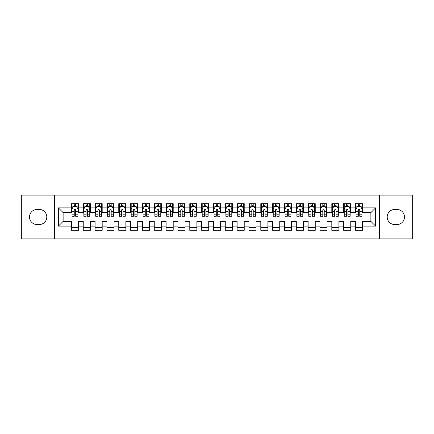 <?xml version="1.0" encoding="UTF-8"?>
<svg xmlns="http://www.w3.org/2000/svg" width="434" height="434" viewBox="0 0 434 434"><rect width="100%" height="100%" fill="white"/><g stroke="black" fill="none" stroke-linecap="round" stroke-linejoin="round"><path stroke-width="0.65" d="M379.511 238.895L412.3 238.895L412.3 195.105L379.511 195.105L379.511 238.895L54.489 238.895L54.489 195.105L21.7 195.105L21.7 238.895L54.489 238.895M379.511 195.105L54.489 195.105M58.395 226.114L58.395 207.886L71.415 207.886L71.415 212.622L63.125 212.622L63.125 221.378L58.395 226.114L71.415 226.114L71.415 230.318L78.516 230.318L78.516 226.114L83.247 226.114L83.247 230.318L90.353 230.318L90.353 226.114L95.084 226.114L95.084 230.318L102.185 230.318L102.185 226.114L106.921 226.114L106.921 230.318L114.023 230.318L114.023 226.114L118.759 226.114L118.759 230.318L125.86 230.318L125.86 226.114L130.596 226.114L130.596 230.318L137.697 230.318L137.697 226.114L142.433 226.114L142.433 230.318L149.535 230.318L149.535 226.114L154.265 226.114L154.265 230.318L161.367 230.318L161.367 226.114L166.103 226.114L166.103 230.318L173.204 230.318L173.204 226.114L177.94 226.114L177.94 230.318L185.041 230.318L185.041 226.114L189.777 226.114L189.777 230.318L196.879 230.318L196.879 226.114L201.615 226.114L201.615 230.318L208.716 230.318L208.716 226.114L213.447 226.114L213.447 230.318L220.553 230.318L220.553 226.114L225.284 226.114L225.284 230.318L232.385 230.318L232.385 226.114L237.121 226.114L237.121 230.318L244.223 230.318L244.223 226.114L248.959 226.114L248.959 230.318L256.06 230.318L256.06 226.114L260.796 226.114L260.796 230.318L267.897 230.318L267.897 226.114L272.633 226.114L272.633 230.318L279.735 230.318L279.735 226.114L284.465 226.114L284.465 230.318L291.567 230.318L291.567 226.114L296.303 226.114L296.303 230.318L303.404 230.318L303.404 226.114L308.14 226.114L308.14 230.318L315.241 230.318L315.241 226.114L319.977 226.114L319.977 230.318L327.079 230.318L327.079 226.114L331.815 226.114L331.815 230.318L338.916 230.318L338.916 226.114L343.647 226.114L343.647 230.318L350.753 230.318L350.753 226.114L355.484 226.114L355.484 230.318L362.585 230.318L362.585 221.378L370.875 221.378L370.875 212.622L362.585 212.622L362.585 207.886L375.605 207.886L375.605 226.114L362.585 226.114M362.585 207.886L362.585 203.682L355.484 203.682L355.484 207.886L350.753 207.886L350.753 203.682L343.647 203.682L343.647 207.886L338.916 207.886L338.916 203.682L331.815 203.682L331.815 207.886L327.079 207.886L327.079 203.682L319.977 203.682L319.977 207.886L315.241 207.886L315.241 203.682L308.14 203.682L308.14 207.886L303.404 207.886L303.404 203.682L296.303 203.682L296.303 207.886L291.567 207.886L291.567 203.682L284.465 203.682L284.465 207.886L279.735 207.886L279.735 203.682L272.633 203.682L272.633 207.886L267.897 207.886L267.897 203.682L260.796 203.682L260.796 207.886L256.06 207.886L256.06 203.682L248.959 203.682L248.959 207.886L244.223 207.886L244.223 203.682L237.121 203.682L237.121 207.886L232.385 207.886L232.385 203.682L225.284 203.682L225.284 207.886L220.553 207.886L220.553 203.682L213.447 203.682L213.447 207.886L208.716 207.886L208.716 203.682L201.615 203.682L201.615 207.886L196.879 207.886L196.879 203.682L189.777 203.682L189.777 207.886L185.041 207.886L185.041 203.682L177.94 203.682L177.94 207.886L173.204 207.886L173.204 203.682L166.103 203.682L166.103 207.886L161.367 207.886L161.367 203.682L154.265 203.682L154.265 207.886L149.535 207.886L149.535 203.682L142.433 203.682L142.433 207.886L137.697 207.886L137.697 203.682L130.596 203.682L130.596 207.886L125.86 207.886L125.86 203.682L118.759 203.682L118.759 207.886L114.023 207.886L114.023 203.682L106.921 203.682L106.921 207.886L102.185 207.886L102.185 203.682L95.084 203.682L95.084 207.886L90.353 207.886L90.353 203.682L83.247 203.682L83.247 207.886L78.516 207.886L78.516 203.682L71.415 203.682L71.415 207.886M350.753 226.114L350.753 221.378L355.484 221.378L355.484 226.114M375.605 207.886L370.875 212.622M338.916 226.114L338.916 221.378L343.647 221.378L343.647 226.114M355.484 207.886L355.484 212.622L350.753 212.622L350.753 207.886M327.079 226.114L327.079 221.378L331.815 221.378L331.815 226.114M343.647 207.886L343.647 212.622L338.916 212.622L338.916 207.886M315.241 226.114L315.241 221.378L319.977 221.378L319.977 226.114M331.815 207.886L331.815 212.622L327.079 212.622L327.079 207.886M303.404 226.114L303.404 221.378L308.14 221.378L308.14 226.114M319.977 207.886L319.977 212.622L315.241 212.622L315.241 207.886M291.567 226.114L291.567 221.378L296.303 221.378L296.303 226.114M308.14 207.886L308.14 212.622L303.404 212.622L303.404 207.886M279.735 226.114L279.735 221.378L284.465 221.378L284.465 226.114M296.303 207.886L296.303 212.622L291.567 212.622L291.567 207.886M267.897 226.114L267.897 221.378L272.633 221.378L272.633 226.114M284.465 207.886L284.465 212.622L279.735 212.622L279.735 207.886M256.06 226.114L256.06 221.378L260.796 221.378L260.796 226.114M272.633 207.886L272.633 212.622L267.897 212.622L267.897 207.886M244.223 226.114L244.223 221.378L248.959 221.378L248.959 226.114M260.796 207.886L260.796 212.622L256.06 212.622L256.06 207.886M232.385 226.114L232.385 221.378L237.121 221.378L237.121 226.114M248.959 207.886L248.959 212.622L244.223 212.622L244.223 207.886M220.553 226.114L220.553 221.378L225.284 221.378L225.284 226.114M237.121 207.886L237.121 212.622L232.385 212.622L232.385 207.886M208.716 226.114L208.716 221.378L213.447 221.378L213.447 226.114M225.284 207.886L225.284 212.622L220.553 212.622L220.553 207.886M196.879 226.114L196.879 221.378L201.615 221.378L201.615 226.114M213.447 207.886L213.447 212.622L208.716 212.622L208.716 207.886M185.041 226.114L185.041 221.378L189.777 221.378L189.777 226.114M201.615 207.886L201.615 212.622L196.879 212.622L196.879 207.886M173.204 226.114L173.204 221.378L177.94 221.378L177.94 226.114M189.777 207.886L189.777 212.622L185.041 212.622L185.041 207.886M161.367 226.114L161.367 221.378L166.103 221.378L166.103 226.114M177.94 207.886L177.94 212.622L173.204 212.622L173.204 207.886M149.535 226.114L149.535 221.378L154.265 221.378L154.265 226.114M166.103 207.886L166.103 212.622L161.367 212.622L161.367 207.886M137.697 226.114L137.697 221.378L142.433 221.378L142.433 226.114M154.265 207.886L154.265 212.622L149.535 212.622L149.535 207.886M125.86 226.114L125.86 221.378L130.596 221.378L130.596 226.114M142.433 207.886L142.433 212.622L137.697 212.622L137.697 207.886M114.023 226.114L114.023 221.378L118.759 221.378L118.759 226.114M130.596 207.886L130.596 212.622L125.86 212.622L125.86 207.886M102.185 226.114L102.185 221.378L106.921 221.378L106.921 226.114M118.759 207.886L118.759 212.622L114.023 212.622L114.023 207.886M90.353 226.114L90.353 221.378L95.084 221.378L95.084 226.114M106.921 207.886L106.921 212.622L102.185 212.622L102.185 207.886M78.516 226.114L78.516 221.378L83.247 221.378L83.247 226.114M95.084 207.886L95.084 212.622L90.353 212.622L90.353 207.886M63.125 221.378L71.415 221.378L71.415 226.114M83.247 207.886L83.247 212.622L78.516 212.622L78.516 207.886M355.484 206.644L356.075 206.644M361.994 206.644L362.585 206.644M343.647 206.644L344.243 206.644M350.157 206.644L350.753 206.644M331.815 206.644L332.406 206.644M338.325 206.644L338.916 206.644M319.977 206.644L320.569 206.644M326.487 206.644L327.079 206.644M308.14 206.644L308.731 206.644M314.65 206.644L315.241 206.644M296.303 206.644L296.894 206.644M302.813 206.644L303.404 206.644M284.465 206.644L285.057 206.644M290.975 206.644L291.567 206.644M272.633 206.644L273.225 206.644M279.143 206.644L279.735 206.644M260.796 206.644L261.387 206.644M267.306 206.644L267.897 206.644M248.959 206.644L249.55 206.644M255.469 206.644L256.06 206.644M237.121 206.644L237.713 206.644M243.631 206.644L244.223 206.644M225.284 206.644L225.875 206.644M231.794 206.644L232.385 206.644M213.447 206.644L214.043 206.644M219.957 206.644L220.553 206.644M201.615 206.644L202.206 206.644M208.125 206.644L208.716 206.644M189.777 206.644L190.369 206.644M196.287 206.644L196.879 206.644M177.94 206.644L178.531 206.644M184.45 206.644L185.041 206.644M166.103 206.644L166.694 206.644M172.613 206.644L173.204 206.644M154.265 206.644L154.857 206.644M160.775 206.644L161.367 206.644M142.433 206.644L143.025 206.644M148.943 206.644L149.535 206.644M130.596 206.644L131.187 206.644M137.106 206.644L137.697 206.644M118.759 206.644L119.35 206.644M125.269 206.644L125.86 206.644M106.921 206.644L107.513 206.644M113.431 206.644L114.023 206.644M95.084 206.644L95.675 206.644M101.594 206.644L102.185 206.644M83.247 206.644L83.843 206.644M89.757 206.644L90.353 206.644M71.415 206.644L72.006 206.644M77.925 206.644L78.516 206.644M71.415 227.356L78.516 227.356M83.247 227.356L90.353 227.356M95.084 227.356L102.185 227.356M106.921 227.356L114.023 227.356M118.759 227.356L125.86 227.356M130.596 227.356L137.697 227.356M142.433 227.356L149.535 227.356M154.265 227.356L161.367 227.356M166.103 227.356L173.204 227.356M177.94 227.356L185.041 227.356M189.777 227.356L196.879 227.356M201.615 227.356L208.716 227.356M213.447 227.356L220.553 227.356M225.284 227.356L232.385 227.356M237.121 227.356L244.223 227.356M248.959 227.356L256.06 227.356M260.796 227.356L267.897 227.356M272.633 227.356L279.735 227.356M284.465 227.356L291.567 227.356M296.303 227.356L303.404 227.356M308.14 227.356L315.241 227.356M319.977 227.356L327.079 227.356M331.815 227.356L338.916 227.356M343.647 227.356L350.753 227.356M355.484 227.356L362.585 227.356M58.395 207.886L63.125 212.622M370.875 221.378L375.605 226.114M37.085 209.427A7.573 7.573 0 0 0 29.512 217A7.573 7.573 0 0 0 37.085 224.573L39.217 224.573A7.573 7.573 0 0 0 46.791 217A7.573 7.573 0 0 0 39.217 209.427L37.085 209.427M396.915 224.573A7.573 7.573 0 0 0 404.488 217A7.573 7.573 0 0 0 396.915 209.427L394.783 209.427A7.573 7.573 0 0 0 387.209 217A7.573 7.573 0 0 0 394.783 224.573L396.915 224.573M75.673 205.222L74.252 205.222M77.925 214.808L75.673 214.808L75.673 216.289L77.925 216.289L77.925 209.069L76.737 206.703L73.189 206.703L72.006 209.069L72.006 216.289L74.252 216.289L74.252 214.808L72.006 214.808M72.006 209.069L72.006 203.682M77.925 209.069L77.925 203.682M74.252 206.703L74.252 203.682M75.673 203.682L75.673 206.703M75.673 214.808L75.673 209.958C75.201 209.047 74.729 209.047 74.252 209.958L74.252 214.808M75.673 206.644L74.252 206.644M87.511 205.222L86.089 205.222M89.757 214.808L87.511 214.808L87.511 216.289L89.757 216.289L89.757 209.069L88.574 206.703L85.026 206.703L83.843 209.069L83.843 216.289L86.089 216.289L86.089 214.808L83.843 214.808M83.843 209.069L83.843 203.682M89.757 209.069L89.757 203.682M86.089 206.703L86.089 203.682M87.511 203.682L87.511 206.703M87.511 214.808L87.511 209.958C87.039 209.047 86.561 209.047 86.089 209.958L86.089 214.808M87.511 206.644L86.089 206.644M99.348 205.222L97.927 205.222M101.594 214.808L99.348 214.808L99.348 216.289L101.594 216.289L101.594 209.069L100.411 206.703L96.863 206.703L95.675 209.069L95.675 216.289L97.927 216.289L97.927 214.808L95.675 214.808M95.675 209.069L95.675 203.682M101.594 209.069L101.594 203.682M97.927 206.703L97.927 203.682M99.348 203.682L99.348 206.703M99.348 214.808L99.348 209.958C98.876 209.047 98.399 209.047 97.927 209.958L97.927 214.808M99.348 206.644L97.927 206.644M111.185 205.222L109.764 205.222M113.431 214.808L111.185 214.808L111.185 216.289L113.431 216.289L113.431 209.069L112.249 206.703L108.695 206.703L107.513 209.069L107.513 216.289L109.764 216.289L109.764 214.808L107.513 214.808M107.513 209.069L107.513 203.682M113.431 209.069L113.431 203.682M109.764 206.703L109.764 203.682M111.185 203.682L111.185 206.703M111.185 214.808L111.185 209.958C110.708 209.047 110.236 209.047 109.764 209.958L109.764 214.808M111.185 206.644L109.764 206.644M123.017 205.222L121.601 205.222M125.269 214.808L123.017 214.808L123.017 216.289L125.269 216.289L125.269 209.069L124.086 206.703L120.533 206.703L119.35 209.069L119.35 216.289L121.601 216.289L121.601 214.808L119.35 214.808M119.35 209.069L119.35 203.682M125.269 209.069L125.269 203.682M121.601 206.703L121.601 203.682M123.017 203.682L123.017 206.703M123.017 214.808L123.017 209.958C122.545 209.047 122.073 209.047 121.601 209.958L121.601 214.808M123.017 206.644L121.601 206.644M134.855 205.222L133.433 205.222M137.106 214.808L134.855 214.808L134.855 216.289L137.106 216.289L137.106 209.069L135.923 206.703L132.37 206.703L131.187 209.069L131.187 216.289L133.433 216.289L133.433 214.808L131.187 214.808M131.187 209.069L131.187 203.682M137.106 209.069L137.106 203.682M133.433 206.703L133.433 203.682M134.855 203.682L134.855 206.703M134.855 214.808L134.855 209.958C134.383 209.047 133.911 209.047 133.433 209.958L133.433 214.808M134.855 206.644L133.433 206.644M146.692 205.222L145.271 205.222M148.943 214.808L146.692 214.808L146.692 216.289L148.943 216.289L148.943 209.069L147.755 206.703L144.207 206.703L143.025 209.069L143.025 216.289L145.271 216.289L145.271 214.808L143.025 214.808M143.025 209.069L143.025 203.682M148.943 209.069L148.943 203.682M145.271 206.703L145.271 203.682M146.692 203.682L146.692 206.703M146.692 214.808L146.692 209.958C146.22 209.047 145.748 209.047 145.271 209.958L145.271 214.808M146.692 206.644L145.271 206.644M158.529 205.222L157.108 205.222M160.775 214.808L158.529 214.808L158.529 216.289L160.775 216.289L160.775 209.069L159.593 206.703L156.045 206.703L154.857 209.069L154.857 216.289L157.108 216.289L157.108 214.808L154.857 214.808M154.857 209.069L154.857 203.682M160.775 209.069L160.775 203.682M157.108 206.703L157.108 203.682M158.529 203.682L158.529 206.703M158.529 214.808L158.529 209.958C158.057 209.047 157.58 209.047 157.108 209.958L157.108 214.808M158.529 206.644L157.108 206.644M170.367 205.222L168.945 205.222M172.613 214.808L170.367 214.808L170.367 216.289L172.613 216.289L172.613 209.069L171.43 206.703L167.877 206.703L166.694 209.069L166.694 216.289L168.945 216.289L168.945 214.808L166.694 214.808M166.694 209.069L166.694 203.682M172.613 209.069L172.613 203.682M168.945 206.703L168.945 203.682M170.367 203.682L170.367 206.703M170.367 214.808L170.367 209.958C169.889 209.047 169.417 209.047 168.945 209.958L168.945 214.808M170.367 206.644L168.945 206.644M182.199 205.222L180.783 205.222M184.45 214.808L182.199 214.808L182.199 216.289L184.45 216.289L184.45 209.069L183.267 206.703L179.714 206.703L178.531 209.069L178.531 216.289L180.783 216.289L180.783 214.808L178.531 214.808M178.531 209.069L178.531 203.682M184.45 209.069L184.45 203.682M180.783 206.703L180.783 203.682M182.199 203.682L182.199 206.703M182.199 214.808L182.199 209.958C181.727 209.047 181.255 209.047 180.783 209.958L180.783 214.808M182.199 206.644L180.783 206.644M194.036 205.222L192.615 205.222M196.287 214.808L194.036 214.808L194.036 216.289L196.287 216.289L196.287 209.069L195.105 206.703L191.551 206.703L190.369 209.069L190.369 216.289L192.615 216.289L192.615 214.808L190.369 214.808M190.369 209.069L190.369 203.682M196.287 209.069L196.287 203.682M192.615 206.703L192.615 203.682M194.036 203.682L194.036 206.703M194.036 214.808L194.036 209.958C193.564 209.047 193.092 209.047 192.615 209.958L192.615 214.808M194.036 206.644L192.615 206.644M205.873 205.222L204.452 205.222M208.125 214.808L205.873 214.808L205.873 216.289L208.125 216.289L208.125 209.069L206.937 206.703L203.389 206.703L202.206 209.069L202.206 216.289L204.452 216.289L204.452 214.808L202.206 214.808M202.206 209.069L202.206 203.682M208.125 209.069L208.125 203.682M204.452 206.703L204.452 203.682M205.873 203.682L205.873 206.703M205.873 214.808L205.873 209.958C205.401 209.047 204.929 209.047 204.452 209.958L204.452 214.808M205.873 206.644L204.452 206.644M217.711 205.222L216.289 205.222M219.957 214.808L217.711 214.808L217.711 216.289L219.957 216.289L219.957 209.069L218.774 206.703L215.226 206.703L214.043 209.069L214.043 216.289L216.289 216.289L216.289 214.808L214.043 214.808M214.043 209.069L214.043 203.682M219.957 209.069L219.957 203.682M216.289 206.703L216.289 203.682M217.711 203.682L217.711 206.703M217.711 214.808L217.711 209.958C217.239 209.047 216.761 209.047 216.289 209.958L216.289 214.808M217.711 206.644L216.289 206.644M229.548 205.222L228.127 205.222M231.794 214.808L229.548 214.808L229.548 216.289L231.794 216.289L231.794 209.069L230.611 206.703L227.063 206.703L225.875 209.069L225.875 216.289L228.127 216.289L228.127 214.808L225.875 214.808M225.875 209.069L225.875 203.682M231.794 209.069L231.794 203.682M228.127 206.703L228.127 203.682M229.548 203.682L229.548 206.703M229.548 214.808L229.548 209.958C229.076 209.047 228.599 209.047 228.127 209.958L228.127 214.808M229.548 206.644L228.127 206.644M241.385 205.222L239.964 205.222M243.631 214.808L241.385 214.808L241.385 216.289L243.631 216.289L243.631 209.069L242.449 206.703L238.895 206.703L237.713 209.069L237.713 216.289L239.964 216.289L239.964 214.808L237.713 214.808M237.713 209.069L237.713 203.682M243.631 209.069L243.631 203.682M239.964 206.703L239.964 203.682M241.385 203.682L241.385 206.703M241.385 214.808L241.385 209.958C240.908 209.047 240.436 209.047 239.964 209.958L239.964 214.808M241.385 206.644L239.964 206.644M253.217 205.222L251.801 205.222M255.469 214.808L253.217 214.808L253.217 216.289L255.469 216.289L255.469 209.069L254.286 206.703L250.733 206.703L249.55 209.069L249.55 216.289L251.801 216.289L251.801 214.808L249.55 214.808M249.55 209.069L249.55 203.682M255.469 209.069L255.469 203.682M251.801 206.703L251.801 203.682M253.217 203.682L253.217 206.703M253.217 214.808L253.217 209.958C252.745 209.047 252.273 209.047 251.801 209.958L251.801 214.808M253.217 206.644L251.801 206.644M265.055 205.222L263.633 205.222M267.306 214.808L265.055 214.808L265.055 216.289L267.306 216.289L267.306 209.069L266.123 206.703L262.57 206.703L261.387 209.069L261.387 216.289L263.633 216.289L263.633 214.808L261.387 214.808M261.387 209.069L261.387 203.682M267.306 209.069L267.306 203.682M263.633 206.703L263.633 203.682M265.055 203.682L265.055 206.703M265.055 214.808L265.055 209.958C264.583 209.047 264.111 209.047 263.633 209.958L263.633 214.808M265.055 206.644L263.633 206.644M276.892 205.222L275.471 205.222M279.143 214.808L276.892 214.808L276.892 216.289L279.143 216.289L279.143 209.069L277.955 206.703L274.407 206.703L273.225 209.069L273.225 216.289L275.471 216.289L275.471 214.808L273.225 214.808M273.225 209.069L273.225 203.682M279.143 209.069L279.143 203.682M275.471 206.703L275.471 203.682M276.892 203.682L276.892 206.703M276.892 214.808L276.892 209.958C276.42 209.047 275.948 209.047 275.471 209.958L275.471 214.808M276.892 206.644L275.471 206.644M288.729 205.222L287.308 205.222M290.975 214.808L288.729 214.808L288.729 216.289L290.975 216.289L290.975 209.069L289.793 206.703L286.245 206.703L285.057 209.069L285.057 216.289L287.308 216.289L287.308 214.808L285.057 214.808M285.057 209.069L285.057 203.682M290.975 209.069L290.975 203.682M287.308 206.703L287.308 203.682M288.729 203.682L288.729 206.703M288.729 214.808L288.729 209.958C288.257 209.047 287.78 209.047 287.308 209.958L287.308 214.808M288.729 206.644L287.308 206.644M300.567 205.222L299.145 205.222M302.813 214.808L300.567 214.808L300.567 216.289L302.813 216.289L302.813 209.069L301.63 206.703L298.077 206.703L296.894 209.069L296.894 216.289L299.145 216.289L299.145 214.808L296.894 214.808M296.894 209.069L296.894 203.682M302.813 209.069L302.813 203.682M299.145 206.703L299.145 203.682M300.567 203.682L300.567 206.703M300.567 214.808L300.567 209.958C300.089 209.047 299.617 209.047 299.145 209.958L299.145 214.808M300.567 206.644L299.145 206.644M312.399 205.222L310.983 205.222M314.65 214.808L312.399 214.808L312.399 216.289L314.65 216.289L314.65 209.069L313.467 206.703L309.914 206.703L308.731 209.069L308.731 216.289L310.983 216.289L310.983 214.808L308.731 214.808M308.731 209.069L308.731 203.682M314.65 209.069L314.65 203.682M310.983 206.703L310.983 203.682M312.399 203.682L312.399 206.703M312.399 214.808L312.399 209.958C311.927 209.047 311.455 209.047 310.983 209.958L310.983 214.808M312.399 206.644L310.983 206.644M324.236 205.222L322.815 205.222M326.487 214.808L324.236 214.808L324.236 216.289L326.487 216.289L326.487 209.069L325.305 206.703L321.751 206.703L320.569 209.069L320.569 216.289L322.815 216.289L322.815 214.808L320.569 214.808M320.569 209.069L320.569 203.682M326.487 209.069L326.487 203.682M322.815 206.703L322.815 203.682M324.236 203.682L324.236 206.703M324.236 214.808L324.236 209.958C323.764 209.047 323.292 209.047 322.815 209.958L322.815 214.808M324.236 206.644L322.815 206.644M336.073 205.222L334.652 205.222M338.325 214.808L336.073 214.808L336.073 216.289L338.325 216.289L338.325 209.069L337.137 206.703L333.589 206.703L332.406 209.069L332.406 216.289L334.652 216.289L334.652 214.808L332.406 214.808M332.406 209.069L332.406 203.682M338.325 209.069L338.325 203.682M334.652 206.703L334.652 203.682M336.073 203.682L336.073 206.703M336.073 214.808L336.073 209.958C335.601 209.047 335.129 209.047 334.652 209.958L334.652 214.808M336.073 206.644L334.652 206.644M347.911 205.222L346.489 205.222M350.157 214.808L347.911 214.808L347.911 216.289L350.157 216.289L350.157 209.069L348.974 206.703L345.426 206.703L344.243 209.069L344.243 216.289L346.489 216.289L346.489 214.808L344.243 214.808M344.243 209.069L344.243 203.682M350.157 209.069L350.157 203.682M346.489 206.703L346.489 203.682M347.911 203.682L347.911 206.703M347.911 214.808L347.911 209.958C347.439 209.047 346.961 209.047 346.489 209.958L346.489 214.808M347.911 206.644L346.489 206.644M359.748 205.222L358.327 205.222M361.994 214.808L359.748 214.808L359.748 216.289L361.994 216.289L361.994 209.069L360.811 206.703L357.263 206.703L356.075 209.069L356.075 216.289L358.327 216.289L358.327 214.808L356.075 214.808M356.075 209.069L356.075 203.682M361.994 209.069L361.994 203.682M358.327 206.703L358.327 203.682M359.748 203.682L359.748 206.703M359.748 214.808L359.748 209.958C359.276 209.047 358.799 209.047 358.327 209.958L358.327 214.808M359.748 206.644L358.327 206.644M77.892 209.009L72.033 209.009M72.006 206.844L73.118 206.844M76.813 206.844L77.925 206.844M74.252 211.635L72.006 211.635M77.925 211.635L75.673 211.635M75.673 205.976L74.252 205.976M89.73 209.009L83.87 209.009M83.843 206.844L84.956 206.844M88.644 206.844L89.757 206.844M86.089 211.635L83.843 211.635M89.757 211.635L87.511 211.635M87.511 205.976L86.089 205.976M101.567 209.009L95.708 209.009M95.675 206.844L96.787 206.844M100.482 206.844L101.594 206.844M97.927 211.635L95.675 211.635M101.594 211.635L99.348 211.635M99.348 205.976L97.927 205.976M113.404 209.009L107.545 209.009M107.513 206.844L108.625 206.844M112.319 206.844L113.431 206.844M109.764 211.635L107.513 211.635M113.431 211.635L111.185 211.635M111.185 205.976L109.764 205.976M125.236 209.009L119.377 209.009M119.35 206.844L120.462 206.844M124.157 206.844L125.269 206.844M121.601 211.635L119.35 211.635M125.269 211.635L123.017 211.635M123.017 205.976L121.601 205.976M137.073 209.009L131.214 209.009M131.187 206.844L132.299 206.844M135.994 206.844L137.106 206.844M133.433 211.635L131.187 211.635M137.106 211.635L134.855 211.635M134.855 205.976L133.433 205.976M148.911 209.009L143.052 209.009M143.025 206.844L144.137 206.844M147.826 206.844L148.943 206.844M145.271 211.635L143.025 211.635M148.943 211.635L146.692 211.635M146.692 205.976L145.271 205.976M160.748 209.009L154.889 209.009M154.857 206.844L155.974 206.844M159.663 206.844L160.775 206.844M157.108 211.635L154.857 211.635M160.775 211.635L158.529 211.635M158.529 205.976L157.108 205.976M172.586 209.009L166.727 209.009M166.694 206.844L167.806 206.844M171.501 206.844L172.613 206.844M168.945 211.635L166.694 211.635M172.613 211.635L170.367 211.635M170.367 205.976L168.945 205.976M184.423 209.009L178.564 209.009M178.531 206.844L179.643 206.844M183.338 206.844L184.45 206.844M180.783 211.635L178.531 211.635M184.45 211.635L182.199 211.635M182.199 205.976L180.783 205.976M196.255 209.009L190.396 209.009M190.369 206.844L191.481 206.844M195.175 206.844L196.287 206.844M192.615 211.635L190.369 211.635M196.287 211.635L194.036 211.635M194.036 205.976L192.615 205.976M208.092 209.009L202.233 209.009M202.206 206.844L203.318 206.844M207.013 206.844L208.125 206.844M204.452 211.635L202.206 211.635M208.125 211.635L205.873 211.635M205.873 205.976L204.452 205.976M219.929 209.009L214.071 209.009M214.043 206.844L215.156 206.844M218.844 206.844L219.957 206.844M216.289 211.635L214.043 211.635M219.957 211.635L217.711 211.635M217.711 205.976L216.289 205.976M231.767 209.009L225.908 209.009M225.875 206.844L226.987 206.844M230.682 206.844L231.794 206.844M228.127 211.635L225.875 211.635M231.794 211.635L229.548 211.635M229.548 205.976L228.127 205.976M243.604 209.009L237.745 209.009M237.713 206.844L238.825 206.844M242.519 206.844L243.631 206.844M239.964 211.635L237.713 211.635M243.631 211.635L241.385 211.635M241.385 205.976L239.964 205.976M255.436 209.009L249.577 209.009M249.55 206.844L250.662 206.844M254.357 206.844L255.469 206.844M251.801 211.635L249.55 211.635M255.469 211.635L253.217 211.635M253.217 205.976L251.801 205.976M267.273 209.009L261.414 209.009M261.387 206.844L262.499 206.844M266.194 206.844L267.306 206.844M263.633 211.635L261.387 211.635M267.306 211.635L265.055 211.635M265.055 205.976L263.633 205.976M279.111 209.009L273.252 209.009M273.225 206.844L274.337 206.844M278.026 206.844L279.143 206.844M275.471 211.635L273.225 211.635M279.143 211.635L276.892 211.635M276.892 205.976L275.471 205.976M290.948 209.009L285.089 209.009M285.057 206.844L286.174 206.844M289.863 206.844L290.975 206.844M287.308 211.635L285.057 211.635M290.975 211.635L288.729 211.635M288.729 205.976L287.308 205.976M302.786 209.009L296.927 209.009M296.894 206.844L298.006 206.844M301.701 206.844L302.813 206.844M299.145 211.635L296.894 211.635M302.813 211.635L300.567 211.635M300.567 205.976L299.145 205.976M314.623 209.009L308.764 209.009M308.731 206.844L309.843 206.844M313.538 206.844L314.65 206.844M310.983 211.635L308.731 211.635M314.65 211.635L312.399 211.635M312.399 205.976L310.983 205.976M326.455 209.009L320.596 209.009M320.569 206.844L321.681 206.844M325.375 206.844L326.487 206.844M322.815 211.635L320.569 211.635M326.487 211.635L324.236 211.635M324.236 205.976L322.815 205.976M338.292 209.009L332.433 209.009M332.406 206.844L333.518 206.844M337.213 206.844L338.325 206.844M334.652 211.635L332.406 211.635M338.325 211.635L336.073 211.635M336.073 205.976L334.652 205.976M350.129 209.009L344.271 209.009M344.243 206.844L345.356 206.844M349.044 206.844L350.157 206.844M346.489 211.635L344.243 211.635M350.157 211.635L347.911 211.635M347.911 205.976L346.489 205.976M361.967 209.009L356.108 209.009M356.075 206.844L357.187 206.844M360.882 206.844L361.994 206.844M358.327 211.635L356.075 211.635M361.994 211.635L359.748 211.635M359.748 205.976L358.327 205.976"/></g></svg>
